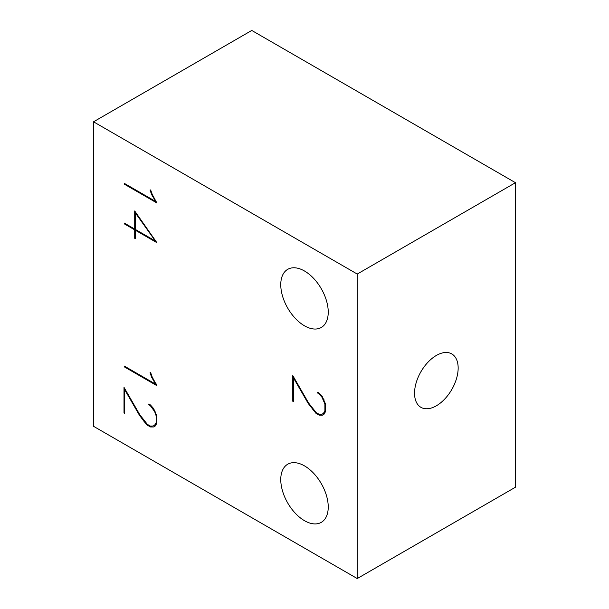 <?xml version="1.0" encoding="UTF-8"?>
<svg xmlns="http://www.w3.org/2000/svg" width="609" height="609" viewBox="0 0 609 609"><rect width="100%" height="100%" fill="white"/><g stroke="black" fill="none" stroke-linecap="round" stroke-linejoin="round"><path stroke-width="0.91" d="M328.236 506.993A33.564 19.381 60 0 1 321.286 522.355A33.564 19.381 60 0 1 295.418 513.364A33.564 19.381 60 0 1 280.764 479.587A33.564 19.381 60 0 1 287.714 464.225A33.564 19.381 60 0 1 313.582 473.216A33.564 19.381 60 0 1 328.236 506.993M328.236 312.113A33.564 19.381 60 0 1 321.286 327.475A33.564 19.381 60 0 1 295.418 318.484A33.564 19.381 60 0 1 280.764 284.707A33.564 19.381 60 0 1 287.714 269.338A33.564 19.381 60 0 1 313.582 278.336A33.564 19.381 60 0 1 328.236 312.113M436.356 355.45A30.831 17.806 -60 0 1 451.771 353.92A30.831 17.806 -60 0 1 456.499 378.631A30.831 17.806 -60 0 1 436.356 405.8A30.831 17.806 -60 0 1 420.933 407.33A30.831 17.806 -60 0 1 416.206 382.619A30.831 17.806 -60 0 1 436.356 355.45M135.396 229.464L135.396 212.967L155.364 240.989L135.396 229.464L134.703 229.859L124.32 223.868L124.32 223.069L134.703 229.06L134.703 210.965L156.825 242.633L135.396 230.263L135.396 238.69L134.703 238.286L134.703 229.859M135.914 212.663L135.396 212.967M155.881 240.692L155.364 240.989M515.465 182.7L251.761 30.45L93.535 121.8L93.535 426.3L357.239 578.55L515.465 487.2L515.465 182.7L357.239 274.05L93.535 121.8M154.716 425.135L155.744 425.135M323.486 413.351L324.513 413.359M357.239 578.55L357.239 274.05M124.008 387.339L139.842 414.82L147.393 424.374L150.271 426.034L153.202 426.003L154.64 425.173L156.132 422.654L156.132 415.795L154.64 411.555L150.271 405.617L148.809 404.772L148.809 404.003L150.423 404.939L153.635 408.57L156.825 415.993L156.825 423.263L155.234 426.018L153.635 426.97L150.423 426.955L147.188 425.082L144.051 421.436L139.4 415.193L124.678 389.631L124.678 413.427L124.008 413.039L124.008 387.339M156.262 424.237L154.64 425.173M156.825 422.25L156.132 422.654M156.658 415.498L156.132 415.795M155.166 411.25L154.64 411.555M153.727 408.73L153.202 409.035M150.773 405.328L150.271 405.617M149.479 404.391L148.809 404.772M152.052 426.018L150.423 426.955M147.911 424.671L147.188 425.082M144.577 421.131L144.051 421.436M139.903 414.904L139.4 415.193M125.165 389.349L124.678 389.631M124.678 412.651L124.008 413.039M152.197 194.332L156.825 202.934L124.32 184.169L124.32 183.37L155.645 201.45L151.58 194.477L150.065 190.016L150.659 189.939L152.197 194.332M125.012 183.766L124.32 184.169M156.132 201.168L155.645 201.45M152.136 194.157L151.58 194.477M150.659 372.639L152.197 377.032L156.825 385.634L124.32 366.869L124.32 366.07L155.645 384.15L151.58 377.177L150.065 372.716L150.659 372.639M125.012 366.466L124.32 366.869M156.132 383.868L155.645 384.15M152.136 376.857L151.58 377.177M308.611 403.036L316.162 412.59L319.047 414.257L321.971 414.227L323.409 413.389L324.901 410.869L324.901 404.018L321.971 397.251L319.047 393.84L317.578 392.995L317.578 392.219L319.2 393.155L322.412 396.794L325.594 404.209L325.594 411.478L324.003 414.242L322.412 415.186L319.2 415.171L315.957 413.305L308.177 403.409L293.447 377.846L293.447 401.643L292.784 401.255L292.784 375.563L308.611 403.036M325.031 412.46L323.409 413.389M325.594 410.474L324.901 410.869M325.427 403.714L324.901 404.018M323.942 399.466L323.409 399.77M322.496 396.946L321.971 397.251M319.542 393.551L319.047 393.84M318.248 392.607L317.578 392.995M320.821 414.234L319.2 415.171M316.68 412.887L315.957 413.305M313.346 409.355L312.828 409.651M308.672 403.12L308.177 403.409M293.934 377.565L293.447 377.846M293.447 400.874L292.784 401.255M136.089 229.859L135.396 230.263M135.396 237.891L134.703 238.286M125.012 223.465L124.32 223.868M135.396 228.664L134.703 229.06"/></g></svg>
